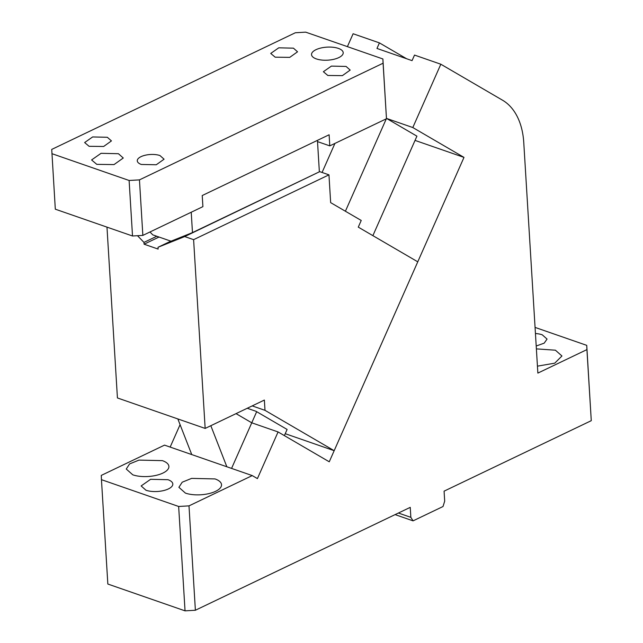 <?xml version="1.0" encoding="UTF-8"?>
<svg xmlns="http://www.w3.org/2000/svg" width="643" height="643" viewBox="0 0 643 643"><rect width="100%" height="100%" fill="white"/><g stroke="black" fill="none" stroke-linecap="round" stroke-linejoin="round"><path stroke-width="0.96" d="M141.364 164.471A13.423 5.522 176.5 0 1 137.272 160.83A13.423 5.522 176.5 0 1 145.27 155.22A13.423 5.522 176.5 0 1 159.978 155.558L164.069 159.199L156.289 164.753L141.364 164.471M317.441 140.367L317.513 141.613L329.795 145.873L329.12 134.773L202.232 195.536L202.907 206.636L142.85 235.394L132.514 235.997L55.314 209.192L51.729 149.417L295.354 32.753L305.69 32.15L382.89 58.963L383.083 63.215L139.451 179.879L129.114 180.482L51.914 153.669M329.795 145.873L386.475 118.738L382.89 58.963M386.475 118.738L383.083 63.215M316.38 58.923A15.866 6.526 176.5 0 1 311.534 54.623A15.866 6.526 176.5 0 1 320.994 47.992A15.866 6.526 176.5 0 1 338.371 48.394A15.866 6.526 176.5 0 1 343.209 52.686A15.866 6.526 176.5 0 1 333.749 59.317A15.866 6.526 176.5 0 1 316.38 58.923M275.188 57.195L270.735 53.433L278.74 47.823L293.441 48.161L297.54 51.802L289.76 57.356L275.188 57.195M96.796 164.359L91.595 159.946L101.055 153.315L118.433 153.709L123.271 158.009L114.036 164.584L96.796 164.359M89.088 146.307L84.635 142.553L92.64 136.943L107.341 137.28L111.44 140.913L103.652 146.475L89.088 146.307M327.826 75.472L323.373 71.719L331.378 66.108L346.079 66.438L350.178 70.079L342.389 75.633L327.826 75.472M317.513 141.613L319.362 171.826L192.474 232.589L171.014 241.205L152.785 234.872L149.98 231.978M132.514 235.997L129.114 180.482M139.451 179.879L142.85 235.394M191.228 212.23L192.474 232.589M285.227 433.687L334.175 450.687L417.765 261.822L358.28 227.132L361.229 220.461L330.655 202.633L328.959 174.848L193.607 239.662L205.157 428.423L117.428 397.953L106.979 227.132M284.375 435.616L287.108 429.444L255.978 411.287L247.258 408.265M334.175 450.687L264.996 410.338L252.201 405.894M205.157 428.423L264.369 400.067L264.996 410.338M193.607 239.662L184.702 236.568L158.017 247.282L158.122 249.074L144.088 244.195L143.976 242.403L137.489 235.708M143.976 242.403L156.796 236.262M159.03 237.042L144.088 244.195M158.017 247.282L170.829 241.141M184.702 236.568L316.798 173.063M328.959 174.848L320.045 171.753M535.442 333.532A15.866 6.526 176.5 0 1 542.218 334.786L547.056 339.078L544.179 343.153L536.206 346.006M535.064 327.408L586.737 345.355L591.271 420.675L444.08 491.156L444.691 501.146L443.011 506.523L413.079 520.854L395.099 514.609M586.737 345.355L586.922 349.607L537.861 373.101L523.764 142.545A73.238 47.526 -70.8 0 0 502.505 100.187L440.833 64.22L414.518 55.073L412.059 60.635L376.967 48.442L379.426 42.888L406.585 58.73M537.435 366.156L554.732 363.174L561.942 355.989L555.423 350.202L536.383 348.876M586.922 349.607L591.271 420.675M398.403 513.026L410.853 517.35L413.079 520.854M185.039 610.85L107.839 584.037L101.457 479.67L178.658 506.475L185.039 610.85L195.384 610.247L410.242 507.359L410.853 517.35M195.384 610.247L188.994 505.872L252.249 475.587L164.52 445.125L101.272 475.41L101.457 479.67M215.019 478.922L191.63 478.384L182.21 482.202L178.891 487.314L185.409 493.101A21.364 8.793 -3.5 0 0 208.798 493.631A21.364 8.793 -3.5 0 0 221.53 484.701A21.364 8.793 -3.5 0 0 215.019 478.922M167.976 479.702L150.599 479.308L141.138 485.939L145.977 490.239A15.866 6.526 -3.5 0 0 163.354 490.633A15.866 6.526 -3.5 0 0 172.814 484.002A15.866 6.526 -3.5 0 0 167.976 479.702M162.382 460.637L138.992 460.107L129.573 463.925L126.253 469.036L132.771 474.815A21.364 8.793 -3.5 0 0 156.161 475.354A21.364 8.793 -3.5 0 0 168.9 466.424A21.364 8.793 -3.5 0 0 162.382 460.637M188.994 505.872L178.658 506.475M231.568 468.409L251.759 422.805L236.037 413.634M210.824 425.706L226.842 466.762M191.751 454.577L177.846 418.939M252.249 475.587L257.417 478.601L278.073 431.943L329.256 461.795L463.989 157.39L412.806 127.539L440.833 64.22M180.08 424.669L170.162 447.078M379.426 42.888L353.111 33.749L347.405 46.634M334.931 143.421L322.079 172.461M372.884 235.643L416.921 136.155L386.491 118.4L412.806 127.539M278.073 431.943L251.759 422.805L256.67 411.697M345.404 211.234L386.306 118.818M415.04 140.399L463.989 157.39"/></g></svg>
